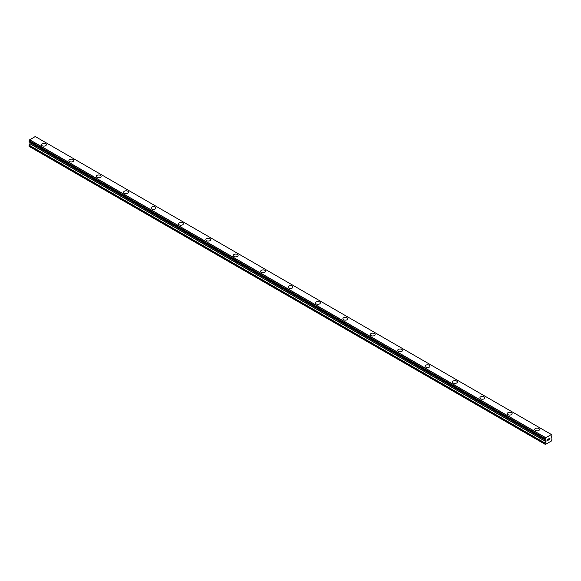 <?xml version="1.0" encoding="UTF-8"?>
<svg xmlns="http://www.w3.org/2000/svg" width="581" height="581" viewBox="0 0 581 581"><rect width="100%" height="100%" fill="white"/><g stroke="black" fill="none" stroke-linecap="round" stroke-linejoin="round"><path stroke-width="0.87" d="M41.469 144.734A2.418 1.402 180 0 1 42.965 143.442A2.418 1.402 180 0 1 45.601 143.747A2.418 1.402 180 0 1 46.313 144.734A2.418 1.402 180 0 1 44.817 146.027A2.418 1.402 180 0 1 42.181 145.722A2.418 1.402 180 0 1 41.469 144.734A2.418 1.402 180 0 1 42.965 143.449A2.418 1.402 180 0 1 45.601 143.747A2.418 1.402 180 0 1 46.313 144.734M68.87 160.552A2.418 1.402 180 0 1 70.366 159.259A2.418 1.402 180 0 1 73.003 159.564A2.418 1.402 180 0 1 73.714 160.552A2.418 1.402 180 0 1 72.218 161.845A2.418 1.402 180 0 1 69.582 161.54A2.418 1.402 180 0 1 68.87 160.552A2.418 1.402 180 0 1 70.366 159.267A2.418 1.402 180 0 1 73.003 159.572A2.418 1.402 180 0 1 73.714 160.552M96.272 176.37A2.418 1.402 180 0 1 97.768 175.084A2.418 1.402 180 0 1 100.404 175.382A2.418 1.402 180 0 1 101.116 176.377A2.418 1.402 180 0 1 99.62 177.663A2.418 1.402 180 0 1 96.983 177.365A2.418 1.402 180 0 1 96.272 176.37A2.418 1.402 180 0 1 97.768 175.084A2.418 1.402 180 0 1 100.404 175.389A2.418 1.402 180 0 1 101.116 176.37M123.673 192.195A2.418 1.402 180 0 1 125.169 190.902A2.418 1.402 180 0 1 127.805 191.207A2.418 1.402 180 0 1 128.517 192.195A2.418 1.402 180 0 1 127.021 193.488A2.418 1.402 180 0 1 124.385 193.182A2.418 1.402 180 0 1 123.673 192.195A2.418 1.402 180 0 1 125.169 190.902A2.418 1.402 180 0 1 127.805 191.207A2.418 1.402 180 0 1 128.517 192.195M151.075 208.013A2.418 1.402 180 0 1 152.571 206.72A2.418 1.402 180 0 1 155.207 207.025A2.418 1.402 180 0 1 155.919 208.013A2.418 1.402 180 0 1 154.423 209.305A2.418 1.402 180 0 1 151.786 209A2.418 1.402 180 0 1 151.075 208.013A2.418 1.402 180 0 1 152.571 206.727A2.418 1.402 180 0 1 155.207 207.032A2.418 1.402 180 0 1 155.919 208.013M178.476 223.83A2.418 1.402 180 0 1 179.972 222.538A2.418 1.402 180 0 1 182.608 222.843A2.418 1.402 180 0 1 183.32 223.838A2.418 1.402 180 0 1 181.824 225.123A2.418 1.402 180 0 1 179.18 224.818A2.418 1.402 180 0 1 178.476 223.83A2.418 1.402 180 0 1 179.972 222.545A2.418 1.402 180 0 1 182.608 222.85A2.418 1.402 180 0 1 183.32 223.83M210.01 238.668A2.418 1.402 180 0 1 210.721 239.655A2.418 1.402 180 0 1 209.225 240.941A2.418 1.402 180 0 1 206.582 240.643A2.418 1.402 180 0 1 205.877 239.655A2.418 1.402 180 0 1 207.373 238.363A2.418 1.402 180 0 1 210.01 238.668M205.877 239.655A2.418 1.402 180 0 1 207.373 238.363A2.418 1.402 180 0 1 210.01 238.66A2.418 1.402 180 0 1 210.721 239.655M233.279 255.473A2.418 1.402 180 0 1 234.775 254.18A2.418 1.402 180 0 1 237.411 254.485A2.418 1.402 180 0 1 238.123 255.473A2.418 1.402 180 0 1 236.627 256.766A2.418 1.402 180 0 1 233.983 256.461A2.418 1.402 180 0 1 233.279 255.473A2.418 1.402 180 0 1 234.775 254.187A2.418 1.402 180 0 1 237.411 254.485A2.418 1.402 180 0 1 238.123 255.473M260.68 271.291A2.418 1.402 180 0 1 262.169 269.998A2.418 1.402 180 0 1 264.813 270.303A2.418 1.402 180 0 1 265.524 271.291A2.418 1.402 180 0 1 264.028 272.583A2.418 1.402 180 0 1 261.385 272.278A2.418 1.402 180 0 1 260.68 271.291A2.418 1.402 180 0 1 262.176 270.005A2.418 1.402 180 0 1 264.813 270.31A2.418 1.402 180 0 1 265.524 271.291M292.214 286.128A2.418 1.402 180 0 1 292.918 287.116A2.418 1.402 180 0 1 291.43 288.401A2.418 1.402 180 0 1 288.786 288.103A2.418 1.402 180 0 1 288.082 287.108A2.418 1.402 180 0 1 289.578 285.823A2.418 1.402 180 0 1 292.214 286.128M288.082 287.108A2.418 1.402 180 0 1 289.57 285.816A2.418 1.402 180 0 1 292.214 286.121A2.418 1.402 180 0 1 292.918 287.108M315.476 302.933A2.418 1.402 180 0 1 316.972 301.641A2.418 1.402 180 0 1 319.615 301.946A2.418 1.402 180 0 1 320.32 302.933A2.418 1.402 180 0 1 318.831 304.226A2.418 1.402 180 0 1 316.187 303.921A2.418 1.402 180 0 1 315.476 302.933A2.418 1.402 180 0 1 316.979 301.641A2.418 1.402 180 0 1 319.615 301.946A2.418 1.402 180 0 1 320.32 302.933M342.877 318.751A2.418 1.402 180 0 1 344.373 317.458A2.418 1.402 180 0 1 347.017 317.763A2.418 1.402 180 0 1 347.721 318.751A2.418 1.402 180 0 1 346.225 320.044A2.418 1.402 180 0 1 343.589 319.739A2.418 1.402 180 0 1 342.877 318.751A2.418 1.402 180 0 1 344.38 317.466A2.418 1.402 180 0 1 347.017 317.771A2.418 1.402 180 0 1 347.721 318.751M374.418 333.588A2.418 1.402 180 0 1 375.123 334.576A2.418 1.402 180 0 1 373.627 335.862A2.418 1.402 180 0 1 370.99 335.557A2.418 1.402 180 0 1 370.279 334.569A2.418 1.402 180 0 1 371.775 333.283A2.418 1.402 180 0 1 374.418 333.588M370.279 334.569A2.418 1.402 180 0 1 371.775 333.276A2.418 1.402 180 0 1 374.418 333.581A2.418 1.402 180 0 1 375.123 334.569M397.68 350.387A2.418 1.402 180 0 1 399.176 349.101A2.418 1.402 180 0 1 401.82 349.399A2.418 1.402 180 0 1 402.524 350.394A2.418 1.402 180 0 1 401.028 351.679A2.418 1.402 180 0 1 398.392 351.382A2.418 1.402 180 0 1 397.68 350.387A2.418 1.402 180 0 1 399.176 349.101A2.418 1.402 180 0 1 401.82 349.406A2.418 1.402 180 0 1 402.524 350.387M425.081 366.212A2.418 1.402 180 0 1 426.577 364.919A2.418 1.402 180 0 1 429.214 365.224A2.418 1.402 180 0 1 429.925 366.212A2.418 1.402 180 0 1 428.429 367.504A2.418 1.402 180 0 1 425.793 367.199A2.418 1.402 180 0 1 425.081 366.212A2.418 1.402 180 0 1 426.577 364.926A2.418 1.402 180 0 1 429.214 365.224A2.418 1.402 180 0 1 429.925 366.212M456.615 381.049A2.418 1.402 180 0 1 457.327 382.029A2.418 1.402 180 0 1 455.831 383.322A2.418 1.402 180 0 1 453.195 383.017A2.418 1.402 180 0 1 452.483 382.029A2.418 1.402 180 0 1 453.979 380.744A2.418 1.402 180 0 1 456.615 381.049M452.483 382.029A2.418 1.402 180 0 1 453.979 380.737A2.418 1.402 180 0 1 456.615 381.042A2.418 1.402 180 0 1 457.327 382.029M479.884 397.847A2.418 1.402 180 0 1 481.38 396.554A2.418 1.402 180 0 1 484.017 396.859A2.418 1.402 180 0 1 484.728 397.854A2.418 1.402 180 0 1 483.232 399.14A2.418 1.402 180 0 1 480.596 398.835A2.418 1.402 180 0 1 479.884 397.847A2.418 1.402 180 0 1 481.38 396.562A2.418 1.402 180 0 1 484.017 396.867A2.418 1.402 180 0 1 484.728 397.847M507.286 413.672A2.418 1.402 180 0 1 508.782 412.379A2.418 1.402 180 0 1 511.418 412.677A2.418 1.402 180 0 1 512.13 413.672A2.418 1.402 180 0 1 510.634 414.957A2.418 1.402 180 0 1 507.997 414.66A2.418 1.402 180 0 1 507.286 413.672A2.418 1.402 180 0 1 508.782 412.379A2.418 1.402 180 0 1 511.418 412.684A2.418 1.402 180 0 1 512.13 413.672M534.687 429.49A2.418 1.402 180 0 1 536.183 428.197A2.418 1.402 180 0 1 538.819 428.502A2.418 1.402 180 0 1 539.531 429.49A2.418 1.402 180 0 1 538.035 430.782A2.418 1.402 180 0 1 535.399 430.477A2.418 1.402 180 0 1 534.687 429.49A2.418 1.402 180 0 1 536.183 428.204A2.418 1.402 180 0 1 538.819 428.502A2.418 1.402 180 0 1 539.531 429.49M547.76 439.258L547.76 439.773L548.333 438.924L547.76 439.258M547.76 439.861L547.76 440.376L547.76 439.861M547.76 440.376L548.333 440.049L547.76 440.376M547.687 440.507L548.333 440.129L547.687 440.507L547.687 439.214L548.333 438.837M548.784 438.909L549.379 438.364M549.219 439.076L548.878 439.737L549.219 439.076M548.718 439.911L549.481 439.468L548.718 439.911L549.357 438.51M545.203 439.846A0.908 0.523 -60 0 1 545.515 439.868A0.908 0.523 -60 0 1 545.69 440.151L545.101 439.759L545.203 438.677A0.908 0.523 -60 0 0 545.69 437.813L551.354 434.544A0.908 0.523 -60 0 0 551.536 434.82A0.908 0.523 -60 0 0 551.841 434.842L551.841 436.019A0.908 0.523 -60 0 0 551.354 436.883L551.035 438.677L551.95 439.381L551.63 440.877L545.421 444.465L545.101 443.332L545.973 441.713L29.922 143.776L29.05 146.339L545.101 444.283M545.973 441.713L545.69 440.151M29.922 142.41L545.973 440.354L29.922 142.41L29.922 143.776M29.646 142.229L545.733 440.209M551.311 434.472L35.259 136.535L29.646 139.876A0.908 0.523 -60 0 1 29.159 140.733L29.094 141.909L545.101 439.788M545.741 437.689L29.689 139.745M551.841 434.842L551.362 434.566M545.733 437.711L29.682 139.767M545.69 437.813L29.646 139.876M545.203 438.677L29.159 140.733M545.101 438.887L29.05 140.951M545.101 439.759L29.05 141.815M546.017 440.442L29.965 142.505M546.017 441.582L29.965 143.638M545.167 443.107L29.115 145.17M545.101 443.332L29.05 145.395M551.906 434.849L551.354 434.523M545.138 439.846L29.094 141.909"/></g></svg>

